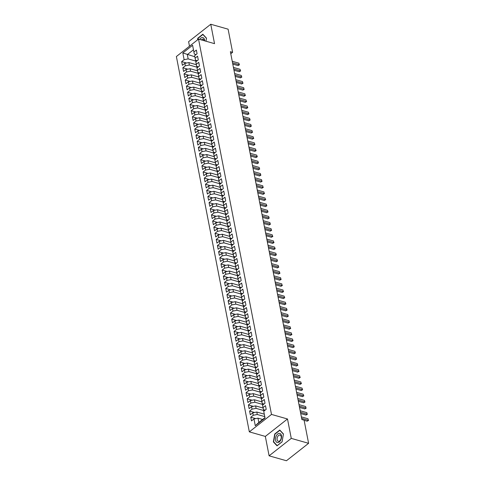 <?xml version="1.0" encoding="UTF-8"?>
<svg xmlns="http://www.w3.org/2000/svg" width="485" height="485" viewBox="0 0 485 485"><rect width="100%" height="100%" fill="white"/><g stroke="black" fill="none" stroke-linecap="round" stroke-linejoin="round"><path stroke-width="0.73" d="M269.108 455.821L291.267 438.385L287.496 418.979L265.337 436.415L269.108 455.821L286.441 460.75L308.599 443.314L304.101 420.174L301.882 419.543L230.375 51.695L232.6 52.325L228.102 29.179L210.763 24.25L188.604 41.686L189.489 46.22M265.337 436.415L249.332 431.862L176.376 56.533L198.535 39.103L271.491 414.426L249.332 431.862M194.818 56.739L182.821 52.95L184.13 59.691L181.669 61.631L182.384 65.311L184.846 63.371L185.325 65.821L182.857 67.761L183.572 71.441L186.04 69.5L186.519 71.956L184.051 73.89L184.767 77.57L187.234 75.63L187.707 78.085L185.246 80.025L185.961 83.699L188.422 81.765L188.901 84.214L186.434 86.154L187.149 89.834L189.617 87.894L190.09 90.343L187.628 92.283L188.344 95.963L190.805 94.023L191.284 96.479L188.817 98.419L189.532 102.093L191.999 100.152L192.472 102.608L190.011 104.548L190.726 108.228L193.188 106.288L193.667 108.737L191.199 110.677L191.914 114.357L194.382 112.417L194.861 114.866L192.393 116.806L193.109 120.486L195.57 118.546L196.049 121.001L193.588 122.941L194.303 126.615L196.764 124.675L197.243 127.131L194.776 129.071L195.491 132.751L197.959 130.811L198.432 133.26L195.97 135.2L196.686 138.88L199.147 136.94L199.626 139.395L197.159 141.329L197.874 145.009L200.341 143.069L200.814 145.524L198.353 147.464L199.068 151.138L201.53 149.204L202.009 151.653L199.541 153.593L200.256 157.273L202.724 155.333L203.203 157.783L200.735 159.723L201.451 163.403L203.912 161.463L204.391 163.918L201.93 165.852L202.645 169.532L205.106 167.592L205.585 170.047L203.118 171.987L203.833 175.661L206.301 173.727L206.774 176.176L204.312 178.116L205.028 181.796L207.489 179.856L207.968 182.305L205.501 184.245L206.216 187.925L208.683 185.985L209.156 188.441L206.695 190.375L207.41 194.055L209.872 192.115L210.351 194.57L207.883 196.51L208.598 200.19L211.066 198.25L211.545 200.699L209.077 202.639L209.793 206.319L212.254 204.379L212.733 206.828L210.272 208.768L210.987 212.448L213.448 210.508L213.927 212.963L211.46 214.904L212.175 218.577L214.643 216.637L215.116 219.093L212.654 221.033L213.37 224.713L215.831 222.773L216.31 225.222L213.843 227.162L214.558 230.842L217.025 228.902L217.498 231.351L215.037 233.291L215.752 236.971L218.214 235.031L218.693 237.486L216.225 239.426L216.94 243.1L219.408 241.166L219.887 243.615L217.419 245.555L218.135 249.235L220.596 247.295L221.075 249.745L218.614 251.685L219.329 255.365L221.79 253.425L222.269 255.88L219.802 257.814L220.517 261.494L222.985 259.554L223.458 262.009L220.996 263.949L221.712 267.623L224.173 265.689L224.652 268.138L222.185 270.078L222.9 273.758L225.367 271.818L225.84 274.267L223.379 276.207L224.094 279.887L226.556 277.947L227.035 280.403L224.567 282.337L225.282 286.017L227.75 284.077L228.229 286.532L225.761 288.472L226.477 292.146L228.938 290.212L229.417 292.661L226.956 294.601L227.665 298.281L230.132 296.341L230.611 298.79L228.144 300.73L228.859 304.41L231.327 302.47L231.8 304.926L229.338 306.866L230.054 310.539L232.515 308.599L232.994 311.055L230.527 312.995L231.242 316.675L233.709 314.735L234.182 317.184L231.721 319.124L232.436 322.804L234.898 320.864L235.377 323.313L232.909 325.253L233.624 328.933L236.092 326.993L236.565 329.448L234.103 331.388L234.819 335.062L237.28 333.122L237.759 335.578L235.298 337.518L236.007 341.197L238.474 339.257L238.953 341.707L236.486 343.647L237.201 347.327L239.669 345.387L240.142 347.842L237.68 349.776L238.396 353.456L240.857 351.516L241.336 353.971L238.869 355.911L239.584 359.585L242.051 357.651L242.524 360.1L240.063 362.04L240.778 365.72L243.24 363.78L243.719 366.23L241.251 368.17L241.966 371.849L244.434 369.909L244.907 372.365L242.445 374.299L243.161 377.979L245.622 376.039L246.101 378.494L243.64 380.434L244.349 384.108L246.816 382.174L247.295 384.623L244.828 386.563L245.543 390.243L248.011 388.303L248.484 390.752L246.022 392.692L246.738 396.372L249.199 394.432L249.678 396.888L247.211 398.822L247.926 402.501L250.393 400.561L250.866 403.017L248.405 404.957L249.12 408.631L251.582 406.697L252.061 409.146L249.593 411.086L250.308 414.766L252.776 412.826L253.249 415.275L250.787 417.215L251.503 420.895L253.964 418.955L257.996 418.167L258.832 422.459L264.968 417.627M182.821 52.95L192.587 45.263L194.315 54.065L196.049 54.556M258.832 422.459L255.28 425.703L265.046 418.015L263.737 411.274L266.198 409.334L265.483 405.654L263.022 407.594L262.543 405.139L265.01 403.199L264.295 399.525L261.827 401.465L261.348 399.009L263.816 397.07L263.1 393.39L260.639 395.33L260.16 392.88L262.621 390.94L261.912 387.26L259.445 389.2L258.966 386.751L261.433 384.811L260.718 381.131L258.25 383.071L257.777 380.616L260.239 378.676L259.523 375.002L257.062 376.942L256.583 374.487L259.051 372.547L258.335 368.867L255.868 370.807L255.395 368.357L257.856 366.417L257.141 362.738L254.68 364.678L254.201 362.222L256.668 360.288L255.953 356.608L253.485 358.548L253.006 356.093L255.474 354.153L254.758 350.479L252.297 352.413L251.818 349.964L254.279 348.024L253.57 344.344L251.103 346.284L250.624 343.835L253.091 341.895L252.376 338.215L249.908 340.155L249.435 337.699L251.897 335.765L251.181 332.086L248.72 334.026L248.241 331.57L250.709 329.63L249.993 325.956L247.526 327.89L247.053 325.441L249.514 323.501L248.799 319.821L246.338 321.761L245.859 319.312L248.326 317.372L247.611 313.692L245.143 315.632L244.67 313.177L247.132 311.243L246.416 307.563L243.955 309.503L243.476 307.047L245.937 305.107L245.228 301.427L242.761 303.367L242.282 300.918L244.749 298.978L244.034 295.298L241.566 297.238L241.093 294.789L243.555 292.849L242.839 289.169L240.378 291.109L239.899 288.654L242.367 286.714L241.651 283.04L239.184 284.98L238.711 282.525L241.172 280.585L240.457 276.905L237.996 278.845L237.517 276.395L239.984 274.455L239.269 270.775L236.801 272.715L236.328 270.266L238.79 268.326L238.074 264.646L235.613 266.586L235.134 264.131L237.595 262.191L236.886 258.517L234.419 260.451L233.94 258.002L236.407 256.062L235.692 252.382L233.224 254.322L232.751 251.873L235.213 249.933L234.498 246.253L232.036 248.193L231.557 245.737L234.025 243.803L233.309 240.123L230.842 242.063L230.369 239.608L232.83 237.668L232.115 233.994L229.654 235.928L229.175 233.479L231.642 231.539L230.927 227.859L228.459 229.799L227.986 227.35L230.448 225.41L229.732 221.73L227.271 223.67L226.792 221.215L229.253 219.281L228.544 215.601L226.077 217.541L225.598 215.085L228.065 213.145L227.35 209.471L224.882 211.405L224.41 208.956L226.871 207.016L226.155 203.336L223.694 205.276L223.215 202.827L225.683 200.887L224.967 197.207L222.5 199.147L222.027 196.692L224.488 194.752L223.773 191.078L221.312 193.018L220.833 190.563L223.3 188.623L222.585 184.943L220.117 186.883L219.644 184.433L222.106 182.493L221.39 178.813L218.929 180.753L218.45 178.304L220.911 176.364L220.202 172.684L217.735 174.624L217.256 172.169L219.723 170.229L219.008 166.555L216.54 168.495L216.067 166.04L218.529 164.1L217.813 160.42L215.352 162.36L214.873 159.911L217.341 157.971L216.625 154.291L214.158 156.231L213.685 153.775L216.146 151.841L215.431 148.161L212.97 150.101L212.491 147.646L214.958 145.706L214.243 142.032L211.775 143.966L211.302 141.517L213.764 139.577L213.048 135.897L210.587 137.837L210.108 135.388L212.575 133.448L211.86 129.768L209.393 131.708L208.914 129.252L211.381 127.319L210.666 123.639L208.198 125.579L207.725 123.123L210.187 121.183L209.471 117.509L207.01 119.443L206.531 116.994L208.999 115.054L208.283 111.374L205.816 113.314L205.343 110.865L207.804 108.925L207.089 105.245L204.628 107.185L204.149 104.73L206.616 102.796L205.901 99.116L203.433 101.056L202.96 98.6L205.422 96.66L204.706 92.981L202.245 94.921L201.766 92.471L204.233 90.531L203.518 86.851L201.051 88.791L200.572 86.342L203.039 84.402L202.324 80.722L199.856 82.662L199.383 80.207L201.845 78.267L201.129 74.593L198.668 76.533L198.189 74.078L200.657 72.138L199.941 68.458L197.474 70.398L197.001 67.948L199.462 66.008L198.747 62.329L196.286 64.269L195.807 61.819L198.274 59.879L197.559 56.199L195.091 58.139L194.618 55.684L197.08 53.744L196.364 50.07L193.903 52.004M255.28 425.703L253.964 418.955M264.774 416.615L257.28 414.487L256.808 412.032L264.295 414.166M253.249 415.275L257.28 414.487M252.776 412.826L256.808 412.032M264.428 410.728L256.092 408.358L255.613 405.903L263.106 408.037M252.061 409.146L256.092 408.358M251.582 406.697L255.613 405.903M263.022 407.594L263.434 409.649L265.168 410.14M263.234 404.599L254.898 402.223L254.425 399.773L261.918 401.907M250.866 403.017L254.898 402.223M250.393 400.561L254.425 399.773M261.827 401.465L262.239 403.52L263.979 404.011M262.046 398.464L253.71 396.093L253.231 393.644L260.724 395.772M249.678 396.888L253.71 396.093M249.199 394.432L253.231 393.644M260.639 395.33L261.051 397.385L262.785 397.882M260.851 392.335L252.515 389.964L252.042 387.509L259.536 389.643M248.484 390.752L252.515 389.964M248.011 388.303L252.042 387.509M259.445 389.2L259.857 391.256L261.597 391.753M259.657 386.205L251.327 383.835L250.848 381.38L258.341 383.514M247.295 384.623L251.327 383.835M246.816 382.174L250.848 381.38M258.25 383.071L258.669 385.126L260.403 385.617M258.469 380.076L250.133 377.7L249.654 375.251L257.153 377.385M246.101 378.494L250.133 377.7M245.622 376.039L249.654 375.251M257.062 376.942L257.474 378.997L259.208 379.488M257.274 373.941L248.938 371.571L248.465 369.121L255.959 371.249M244.907 372.365L248.938 371.571M244.434 369.909L248.465 369.121M255.868 370.807L256.28 372.862L258.02 373.359M256.086 367.812L247.75 365.441L247.271 362.986L254.764 365.12M243.719 366.23L247.75 365.441M243.24 363.78L247.271 362.986M254.68 364.678L255.092 366.733L256.826 367.224M254.892 361.683L246.556 359.312L246.083 356.857L253.576 358.991M242.524 360.1L246.556 359.312M242.051 357.651L246.083 356.857M253.485 358.548L253.897 360.604L255.637 361.095M253.703 355.547L245.368 353.177L244.889 350.728L252.382 352.856M241.336 353.971L245.368 353.177M240.857 351.516L244.889 350.728M252.297 352.413L252.709 354.468L254.443 354.965M252.509 349.418L244.173 347.048L243.7 344.599L251.194 346.726M240.142 347.842L244.173 347.048M239.669 345.387L243.7 344.599M251.103 346.284L251.515 348.339L253.255 348.836M251.315 343.289L242.985 340.919L242.506 338.463L249.999 340.597M238.953 341.707L242.985 340.919M238.474 339.257L242.506 338.463M249.908 340.155L250.327 342.21L252.061 342.701M250.127 337.16L241.791 334.789L241.312 332.334L248.811 334.468M237.759 335.578L241.791 334.789M237.28 333.122L241.312 332.334M248.72 334.026L249.132 336.081L250.872 336.572M248.932 331.025L240.596 328.654L240.123 326.205L247.617 328.333M236.565 329.448L240.596 328.654M236.092 326.993L240.123 326.205M247.526 327.89L247.944 329.945L249.678 330.443M247.744 324.895L239.408 322.525L238.929 320.076L246.422 322.204M235.377 323.313L239.408 322.525M234.898 320.864L238.929 320.076M246.338 321.761L246.75 323.816L248.484 324.313M246.55 318.766L238.214 316.396L237.741 313.94L245.234 316.075M234.182 317.184L238.214 316.396M233.709 314.735L237.741 313.94M245.143 315.632L245.555 317.687L247.295 318.178M245.362 312.637L237.026 310.261L236.547 307.811L244.04 309.945M232.994 311.055L237.026 310.261M232.515 308.599L236.547 307.811M243.955 309.503L244.367 311.558L246.101 312.049M244.167 306.502L235.831 304.131L235.358 301.682L242.852 303.81M231.8 304.926L235.831 304.131M231.327 302.47L235.358 301.682M242.761 303.367L243.173 305.423L244.913 305.92M242.973 300.373L234.643 298.002L234.164 295.547L241.657 297.681M230.611 298.79L234.643 298.002M230.132 296.341L234.164 295.547M241.566 297.238L241.985 299.293L243.719 299.791M241.785 294.243L233.449 291.873L232.97 289.418L240.469 291.552M229.417 292.661L233.449 291.873M228.938 290.212L232.97 289.418M240.378 291.109L240.79 293.164L242.53 293.655M240.59 288.114L232.254 285.738L231.781 283.288L239.275 285.423M228.229 286.532L232.254 285.738M227.75 284.077L231.781 283.288M239.184 284.98L239.602 287.035L241.336 287.526M239.402 281.979L231.066 279.609L230.587 277.159L238.08 279.287M227.035 280.403L231.066 279.609M226.556 277.947L230.587 277.159M237.996 278.845L238.408 280.9L240.142 281.397M238.208 275.85L229.872 273.479L229.399 271.024L236.892 273.158M225.84 274.267L229.872 273.479M225.367 271.818L229.399 271.024M236.801 272.715L237.213 274.771L238.953 275.268M237.019 269.721L228.684 267.35L228.205 264.895L235.698 267.029M224.652 268.138L228.684 267.35M224.173 265.689L228.205 264.895M235.613 266.586L236.025 268.642L237.759 269.133M235.825 263.585L227.489 261.215L227.016 258.766L234.51 260.9M223.458 262.009L227.489 261.215M222.985 259.554L227.016 258.766M234.419 260.451L234.831 262.512L236.571 263.003M234.631 257.456L226.301 255.086L225.822 252.636L233.315 254.764M222.269 255.88L226.301 255.086M221.79 253.425L225.822 252.636M233.224 254.322L233.643 256.377L235.377 256.874M233.443 251.327L225.107 248.957L224.628 246.501L232.127 248.635M221.075 249.745L225.107 248.957M220.596 247.295L224.628 246.501M232.036 248.193L232.448 250.248L234.188 250.739M232.248 245.198L223.912 242.827L223.439 240.372L230.933 242.506M219.887 243.615L223.912 242.827M219.408 241.166L223.439 240.372M230.842 242.063L231.26 244.119L232.994 244.61M231.06 239.063L222.724 236.692L222.245 234.243L229.738 236.371M218.693 237.486L222.724 236.692M218.214 235.031L222.245 234.243M229.654 235.928L230.066 237.983L231.8 238.481M229.866 232.933L221.53 230.563L221.057 228.114L228.55 230.242M217.498 231.351L221.53 230.563M217.025 228.902L221.057 228.114M228.459 229.799L228.871 231.854L230.611 232.351M228.677 226.804L220.342 224.434L219.863 221.978L227.356 224.112M216.31 225.222L220.342 224.434M215.831 222.773L219.863 221.978M227.271 223.67L227.683 225.725L229.417 226.216M227.483 220.675L219.147 218.305L218.674 215.849L226.168 217.983M215.116 219.093L219.147 218.305M214.643 216.637L218.674 215.849M226.077 217.541L226.489 219.596L228.229 220.087M226.289 214.54L217.959 212.169L217.48 209.72L224.973 211.848M213.927 212.963L217.959 212.169M213.448 210.508L217.48 209.72M224.882 211.405L225.301 213.461L227.035 213.958M225.101 208.411L216.765 206.04L216.286 203.585L223.785 205.719M212.733 206.828L216.765 206.04M212.254 204.379L216.286 203.585M223.694 205.276L224.106 207.331L225.846 207.829M223.906 202.281L215.576 199.911L215.097 197.456L222.591 199.59M211.545 200.699L215.576 199.911M211.066 198.25L215.097 197.456M222.5 199.147L222.918 201.202L224.652 201.693M222.718 196.152L214.382 193.776L213.903 191.326L221.396 193.46M210.351 194.57L214.382 193.776M209.872 192.115L213.903 191.326M221.312 193.018L221.724 195.073L223.458 195.564M221.524 190.017L213.188 187.646L212.715 185.197L220.208 187.325M209.156 188.441L213.188 187.646M208.683 185.985L212.715 185.197M220.117 186.883L220.529 188.938L222.269 189.435M220.335 183.888L212 181.517L211.521 179.062L219.014 181.196M207.968 182.305L212 181.517M207.489 179.856L211.521 179.062M218.929 180.753L219.341 182.809L221.075 183.306M219.141 177.759L210.805 175.388L210.332 172.933L217.826 175.067M206.774 176.176L210.805 175.388M206.301 173.727L210.332 172.933M217.735 174.624L218.147 176.679L219.887 177.171M217.947 171.629L209.617 169.253L209.138 166.804L216.631 168.938M205.585 170.047L209.617 169.253M205.106 167.592L209.138 166.804M216.54 168.495L216.959 170.55L218.693 171.041M216.759 165.494L208.423 163.124L207.944 160.674L215.443 162.802M204.391 163.918L208.423 163.124M203.912 161.463L207.944 160.674M215.352 162.36L215.764 164.415L217.504 164.912M215.564 159.365L207.234 156.994L206.755 154.539L214.249 156.673M203.203 157.783L207.234 156.994M202.724 155.333L206.755 154.539M214.158 156.231L214.576 158.286L216.31 158.783M214.376 153.236L206.04 150.865L205.561 148.41L213.054 150.544M202.009 151.653L206.04 150.865M201.53 149.204L205.561 148.41M212.97 150.101L213.382 152.157L215.116 152.648M213.182 147.1L204.846 144.73L204.373 142.281L211.866 144.409M200.814 145.524L204.846 144.73M200.341 143.069L204.373 142.281M211.775 143.966L212.187 146.021L213.927 146.518M211.993 140.971L203.658 138.601L203.179 136.152L210.672 138.28M199.626 139.395L203.658 138.601M199.147 136.94L203.179 136.152M210.587 137.837L210.999 139.892L212.733 140.389M210.799 134.842L202.463 132.472L201.99 130.016L209.484 132.15M198.432 133.26L202.463 132.472M197.959 130.811L201.99 130.016M209.393 131.708L209.805 133.763L211.545 134.254M209.605 128.713L201.275 126.343L200.796 123.887L208.289 126.021M197.243 127.131L201.275 126.343M196.764 124.675L200.796 123.887M208.198 125.579L208.617 127.634L210.351 128.125M208.417 122.578L200.081 120.207L199.602 117.758L207.101 119.886M196.049 121.001L200.081 120.207M195.57 118.546L199.602 117.758M207.01 119.443L207.422 121.499L209.162 121.996M207.222 116.448L198.892 114.078L198.413 111.629L205.907 113.757M194.861 114.866L198.892 114.078M194.382 112.417L198.413 111.629M205.816 113.314L206.234 115.369L207.968 115.866M206.034 110.319L197.698 107.949L197.219 105.494L204.712 107.628M193.667 108.737L197.698 107.949M193.188 106.288L197.219 105.494M204.628 107.185L205.04 109.24L206.774 109.731M204.84 104.19L196.504 101.814L196.031 99.364L203.524 101.498M192.472 102.608L196.504 101.814M191.999 100.152L196.031 99.364M203.433 101.056L203.845 103.111L205.585 103.602M203.651 98.055L195.316 95.684L194.837 93.235L202.33 95.363M191.284 96.479L195.316 95.684M190.805 94.023L194.837 93.235M202.245 94.921L202.657 96.976L204.391 97.473M202.457 91.926L194.121 89.555L193.648 87.1L201.142 89.234M190.09 90.343L194.121 89.555M189.617 87.894L193.648 87.1M201.051 88.791L201.463 90.847L203.203 91.344M201.263 85.796L192.933 83.426L192.454 80.971L199.947 83.105M188.901 84.214L192.933 83.426M188.422 81.765L192.454 80.971M199.856 82.662L200.275 84.717L202.009 85.208M200.075 79.667L191.739 77.291L191.26 74.842L198.759 76.976M187.707 78.085L191.739 77.291M187.234 75.63L191.26 74.842M198.668 76.533L199.08 78.588L200.82 79.079M198.88 73.532L190.55 71.162L190.071 68.712L197.565 70.84M186.519 71.956L190.55 71.162M186.04 69.5L190.071 68.712M197.474 70.398L197.892 72.453L199.626 72.95M197.692 67.403L189.356 65.032L188.877 62.577L196.37 64.711M185.325 65.821L189.356 65.032M184.846 63.371L188.877 62.577M196.286 64.269L196.698 66.324L198.432 66.821M196.498 61.274L188.162 58.903L187.331 54.611L193.466 49.779M184.13 59.691L188.162 58.903M195.091 58.139L195.504 60.195L197.243 60.686M291.267 438.385L308.599 443.314M198.535 39.103L214.54 43.656L210.763 24.25M287.496 418.979L271.491 414.426M230.781 53.756L232.6 52.325M262.615 419.476L257.996 418.167M197.795 39.685L198.025 38.351L202.906 34.514L206.458 38.321L205.961 41.213L206.507 38.169L202.839 34.235L197.801 38.2L197.498 39.916M279.772 430.037L274.734 434.002L273.364 441.902L277.032 445.836L282.076 441.871L283.446 433.972L279.772 430.037M181.669 61.631L186.586 63.032M182.857 67.761L187.774 69.161M184.051 73.89L188.968 75.29M185.246 80.025L190.162 81.419M186.434 86.154L191.351 87.555M187.628 92.283L192.545 93.684M188.817 98.419L193.733 99.813M190.011 104.548L194.928 105.942M191.199 110.677L196.116 112.077M192.393 116.806L197.31 118.207M193.588 122.941L198.504 124.336M194.776 129.071L199.693 130.471M195.97 135.2L200.887 136.6M197.159 141.329L202.075 142.729M198.353 147.464L203.27 148.859M199.541 153.593L204.458 154.994M200.735 159.723L205.652 161.123M201.93 165.852L206.846 167.252M203.118 171.987L208.035 173.381M204.312 178.116L209.229 179.517M205.501 184.245L210.417 185.646M206.695 190.375L211.612 191.775M207.883 196.51L212.8 197.904M209.077 202.639L213.994 204.039M210.272 208.768L215.188 210.169M211.46 214.904L216.377 216.298M212.654 221.033L217.571 222.433M213.843 227.162L218.759 228.562M215.037 233.291L219.954 234.691M216.225 239.426L221.142 240.821M217.419 245.555L222.336 246.956M218.614 251.685L223.53 253.085M219.802 257.814L224.719 259.214M220.996 263.949L225.913 265.344M222.185 270.078L227.101 271.479M223.379 276.207L228.296 277.608M224.567 282.337L229.484 283.737M225.761 288.472L230.678 289.866M226.956 294.601L231.872 296.002M228.144 300.73L233.061 302.131M229.338 306.866L234.255 308.26M230.527 312.995L235.443 314.389M231.721 319.124L236.638 320.524M232.909 325.253L237.826 326.654M234.103 331.388L239.02 332.783M235.298 337.518L240.214 338.918M236.486 343.647L241.403 345.047M237.68 349.776L242.597 351.176M238.869 355.911L243.785 357.306M240.063 362.04L244.98 363.441M241.251 368.17L246.168 369.57M242.445 374.299L247.362 375.699M243.64 380.434L248.556 381.828M244.828 386.563L249.745 387.964M246.022 392.692L250.939 394.093M247.211 398.822L252.127 400.222M248.405 404.957L253.322 406.351M249.593 411.086L254.51 412.486M250.787 417.215L255.704 418.616M198.104 38.285L197.801 38.2M275.043 434.087L274.734 434.002M273.843 442.035L273.364 441.902M232.788 64.105L238.08 65.608L239.208 64.717L232.539 62.82M238.911 63.183L239.208 64.717L238.911 63.183L232.242 61.286M239.505 64.729L238.08 65.608M233.982 70.234L239.275 71.738L240.402 70.846L233.734 68.949M240.105 69.319L240.402 70.846L240.105 69.319L233.437 67.421M240.699 70.865L239.275 71.738M235.17 76.363L240.463 77.867L241.597 76.982L234.922 75.084M241.294 75.448L241.597 76.982L241.294 75.448L234.625 73.55M241.888 76.994L240.463 77.867M204.615 40.831A4.723 2.861 -74.1 0 0 202.869 37.624A4.723 2.861 -74.1 0 0 199.699 39.431M204.24 40.722A3.231 1.958 -74.1 0 0 203.118 39.243A3.231 1.958 -74.1 0 0 201.39 39.916M280.657 440.265A4.723 2.861 -74.1 0 0 280.676 433.972A4.723 2.861 -74.1 0 0 276.377 435.675A4.723 2.861 -74.1 0 0 276.359 441.962A4.723 2.861 -74.1 0 0 280.657 440.265M280.639 439.725A3.231 1.958 -74.1 0 0 280.057 435.045A3.231 1.958 -74.1 0 0 277.705 436.585A3.231 1.958 -74.1 0 0 278.287 441.265A3.231 1.958 -74.1 0 0 280.639 439.725M273.631 441.811L274.959 434.154L279.845 430.316L283.398 434.123L282.07 441.78L277.19 445.618L273.631 441.811M236.365 82.492L241.657 84.002L242.785 83.111L236.116 81.213M242.488 81.577L242.785 83.111L242.488 81.577L235.819 79.679M243.082 83.123L241.657 84.002M237.559 88.628L242.846 90.131L243.979 89.24L237.304 87.342M243.682 87.706L243.979 89.24L243.682 87.706L237.007 85.809M244.27 89.252L242.846 90.131M238.747 94.757L244.04 96.26L245.167 95.375L238.499 93.478M244.87 93.841L245.167 95.375L244.87 93.841L238.202 91.944M245.465 95.387L244.04 96.26M239.942 100.886L245.228 102.396L246.362 101.504L239.693 99.607M246.065 99.971L246.362 101.504L246.065 99.971L239.39 98.073M246.653 101.517L245.228 102.396M241.13 107.021L246.422 108.525L247.55 107.634L240.881 105.736M247.253 106.1L247.55 107.634L247.253 106.1L240.584 104.202M247.847 107.646L246.422 108.525M242.324 113.15L247.617 114.654L248.744 113.763L242.076 111.865M248.447 112.235L248.744 113.763L248.447 112.235L241.779 110.337M249.041 113.775L247.617 114.654M243.512 119.28L248.805 120.783L249.939 119.898L243.264 118M249.636 118.364L249.939 119.898L249.636 118.364L242.967 116.467M250.23 119.91L248.805 120.783M244.707 125.409L249.999 126.918L251.127 126.027L244.458 124.13M250.83 124.493L251.127 126.027L250.83 124.493L244.161 122.596M251.424 126.039L249.999 126.918M245.901 131.544L251.188 133.048L252.321 132.156L245.646 130.259M252.024 130.623L252.321 132.156L252.024 130.623L245.349 128.725M252.612 132.169L251.188 133.048M247.089 137.673L252.382 139.177L253.51 138.286L246.841 136.388M253.212 136.758L253.51 138.286L253.212 136.758L246.544 134.86M253.807 138.298L252.382 139.177M248.284 143.802L253.57 145.306L254.704 144.421L248.035 142.523M254.407 142.887L254.704 144.421L254.407 142.887L247.732 140.989M254.995 144.433L253.57 145.306M249.472 149.932L254.764 151.441L255.892 150.55L249.223 148.652M255.595 149.016L255.892 150.55L255.595 149.016L248.926 147.119M256.189 150.562L254.764 151.441M250.666 156.067L255.959 157.57L257.086 156.679L250.418 154.782M256.789 155.145L257.086 156.679L256.789 155.145L250.121 153.248M257.377 156.691L255.959 157.57M251.854 162.196L257.147 163.7L258.281 162.808L251.606 160.911M257.978 161.281L258.281 162.808L257.978 161.281L251.309 159.383M258.572 162.827L257.147 163.7M253.049 168.325L258.341 169.829L259.469 168.944L252.8 167.046M259.172 167.41L259.469 168.944L259.172 167.41L252.503 165.512M259.766 168.956L258.341 169.829M254.243 174.454L259.53 175.964L260.663 175.073L253.988 173.175M260.366 173.539L260.663 175.073L260.366 173.539L253.691 171.641M260.954 175.085L259.53 175.964M255.431 180.59L260.724 182.093L261.851 181.202L255.183 179.304M261.554 179.668L261.851 181.202L261.554 179.668L254.886 177.771M262.149 181.214L260.724 182.093M256.626 186.719L261.912 188.222L263.046 187.337L256.377 185.44M262.749 185.803L263.046 187.337L262.749 185.803L256.074 183.906M263.337 187.349L261.912 188.222M257.814 192.848L263.106 194.358L264.234 193.466L257.565 191.569M263.937 191.933L264.234 193.466L263.937 191.933L257.268 190.035M264.531 193.479L263.106 194.358M259.008 198.977L264.301 200.487L265.428 199.596L258.76 197.698M265.131 198.062L265.428 199.596L265.131 198.062L258.463 196.164M265.719 199.608L264.301 200.487M260.196 205.113L265.489 206.616L266.623 205.725L259.948 203.827M266.32 204.197L266.623 205.725L266.32 204.197L259.651 202.293M266.914 205.737L265.489 206.616M261.391 211.242L266.683 212.745L267.811 211.86L261.142 209.963M267.514 210.326L267.811 211.86L267.514 210.326L260.845 208.429M268.108 211.872L266.683 212.745M262.585 217.371L267.872 218.88L269.005 217.989L262.33 216.092M268.708 216.456L269.005 217.989L268.708 216.456L262.033 214.558M269.296 218.001L267.872 218.88M263.773 223.506L269.066 225.01L270.193 224.118L263.525 222.221M269.896 222.585L270.193 224.118L269.896 222.585L263.228 220.687M270.491 224.131L269.066 225.01M264.968 229.635L270.254 231.139L271.388 230.248L264.719 228.35M271.091 228.72L271.388 230.248L271.091 228.72L264.416 226.822M271.679 230.26L270.254 231.139M266.156 235.765L271.448 237.268L272.576 236.383L265.907 234.485M272.279 234.849L272.576 236.383L272.279 234.849L265.61 232.952M272.873 236.395L271.448 237.268M267.35 241.894L272.643 243.403L273.77 242.512L267.102 240.615M273.473 240.978L273.77 242.512L273.473 240.978L266.805 239.081M274.061 242.524L272.643 243.403M268.538 248.029L273.831 249.532L274.965 248.641L268.29 246.744M274.662 247.107L274.965 248.641L274.662 247.107L267.993 245.21M275.256 248.653L273.831 249.532M269.733 254.158L275.025 255.662L276.153 254.77L269.484 252.873M275.856 253.243L276.153 254.77L275.856 253.243L269.187 251.345M276.45 254.789L275.025 255.662M270.927 260.287L276.214 261.791L277.347 260.906L270.672 259.008M277.05 259.372L277.347 260.906L277.05 259.372L270.375 257.474M277.638 260.918L276.214 261.791M272.115 266.417L277.408 267.926L278.535 267.035L271.867 265.137M278.238 265.501L278.535 267.035L278.238 265.501L271.57 263.604M278.833 267.047L277.408 267.926M273.31 272.552L278.596 274.055L279.73 273.164L273.061 271.267M279.433 271.63L279.73 273.164L279.433 271.63L272.758 269.733M280.021 273.176L278.596 274.055M274.498 278.681L279.79 280.185L280.918 279.293L274.249 277.396M280.621 277.766L280.918 279.293L280.621 277.766L273.952 275.868M281.215 279.312L279.79 280.185M275.692 284.81L280.985 286.314L282.112 285.429L275.444 283.531M281.815 283.895L282.112 285.429L281.815 283.895L275.147 281.997M282.403 285.441L280.985 286.314M276.88 290.939L282.173 292.449L283.307 291.558L276.632 289.66M283.004 290.024L283.307 291.558L283.004 290.024L276.335 288.126M283.598 291.57L282.173 292.449M278.075 297.075L283.367 298.578L284.495 297.687L277.826 295.789M284.198 296.153L284.495 297.687L284.198 296.153L277.529 294.256M284.792 297.699L283.367 298.578M279.269 303.204L284.556 304.707L285.689 303.822L279.014 301.925M285.392 302.288L285.689 303.822L285.392 302.288L278.717 300.391M285.98 303.834L284.556 304.707M280.457 309.333L285.75 310.843L286.877 309.951L280.209 308.054M286.58 308.418L286.877 309.951L286.58 308.418L279.912 306.52M287.175 309.963L285.75 310.843M281.652 315.468L286.938 316.972L288.072 316.081L281.403 314.183M287.775 314.547L288.072 316.081L287.775 314.547L281.1 312.649M288.363 316.093L286.938 316.972M282.84 321.597L288.132 323.101L289.26 322.21L282.591 320.312M288.963 320.682L289.26 322.21L288.963 320.682L282.294 318.784M289.557 322.222L288.132 323.101M284.034 327.727L289.327 329.23L290.454 328.345L283.786 326.447M290.157 326.811L290.454 328.345L290.157 326.811L283.489 324.914M290.745 328.357L289.327 329.23M285.222 333.856L290.515 335.365L291.649 334.474L284.974 332.577M291.346 332.94L291.649 334.474L291.346 332.94L284.677 331.043M291.94 334.486L290.515 335.365M286.417 339.991L291.709 341.495L292.837 340.603L286.168 338.706M292.54 339.07L292.837 340.603L292.54 339.07L285.871 337.172M293.134 340.615L291.709 341.495M287.605 346.12L292.898 347.624L294.031 346.733L287.356 344.835M293.734 345.205L294.031 346.733L293.734 345.205L287.059 343.307M294.322 346.745L292.898 347.624M288.799 352.249L294.092 353.753L295.219 352.868L288.551 350.97M294.922 351.334L295.219 352.868L294.922 351.334L288.254 349.436M295.517 352.88L294.092 353.753M289.994 358.379L295.28 359.888L296.414 358.997L289.745 357.099M296.117 357.463L296.414 358.997L296.117 357.463L289.442 355.566M296.705 359.009L295.28 359.888M291.182 364.514L296.474 366.017L297.602 365.126L290.933 363.229M297.305 363.592L297.602 365.126L297.305 363.592L290.636 361.695M297.899 365.138L296.474 366.017M292.376 370.643L297.669 372.147L298.796 371.255L292.128 369.358M298.499 369.728L298.796 371.255L298.499 369.728L291.831 367.83M299.087 371.274L297.669 372.147M293.564 376.772L298.857 378.276L299.991 377.391L293.316 375.493M299.688 375.857L299.991 377.391L299.688 375.857L293.019 373.959M300.282 377.403L298.857 378.276M294.759 382.901L300.051 384.411L301.179 383.52L294.51 381.622M300.882 381.986L301.179 383.52L300.882 381.986L294.213 380.088M301.476 383.532L300.051 384.411M295.947 389.037L301.24 390.54L302.373 389.649L295.698 387.751M302.076 388.115L302.373 389.649L302.076 388.115L295.401 386.218M302.664 389.661L301.24 390.54M297.141 395.166L302.434 396.669L303.561 395.784L296.893 393.881M303.264 394.25L303.561 395.784L303.264 394.25L296.596 392.353M303.859 395.796L302.434 396.669M298.336 401.295L303.622 402.805L304.756 401.913L298.087 400.016M304.459 400.38L304.756 401.913L304.459 400.38L297.784 398.482M305.047 401.926L303.622 402.805M299.524 407.424L304.816 408.934L305.944 408.043L299.275 406.145M305.647 406.509L305.944 408.043L305.647 406.509L298.978 404.611M306.241 408.055L304.816 408.934M300.718 413.559L306.005 415.063L307.138 414.172L300.47 412.274M306.841 412.644L307.138 414.172L306.841 412.644L300.173 410.74M307.429 414.184L306.005 415.063M304.131 420.319L307.199 421.192L308.333 420.307L301.658 418.409M308.03 418.773L308.333 420.307L308.03 418.773L301.361 416.876M308.624 420.319L307.199 421.192"/></g></svg>

